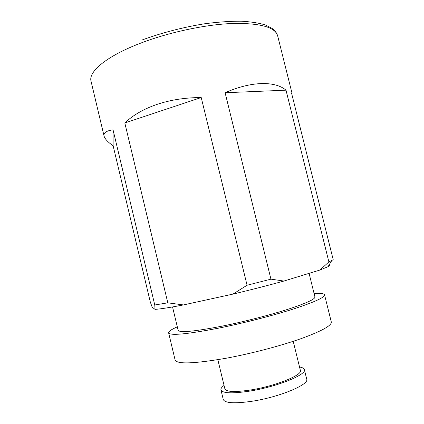 <?xml version="1.0" encoding="UTF-8"?>
<svg xmlns="http://www.w3.org/2000/svg" width="424" height="424" viewBox="0 0 424 424"><rect width="100%" height="100%" fill="white"/><g stroke="black" fill="none" stroke-linecap="round" stroke-linejoin="round"><path stroke-width="0.64" d="M201.22 97.536C185.283 97.589 170.559 99.873 157.039 104.389C143.651 109.005 132.908 115.196 124.815 122.971L167.803 302.831L183.438 304.93L232.946 294.102L247.065 285.241L201.22 97.536L124.815 122.971M247.065 285.241L270.936 279.156L283.889 281.054L319.966 270.024L328.886 261.91L285.999 90.18C275.187 80.878 251.315 81.053 225.112 92.739L270.936 279.156M328.886 261.91L333.211 259.711L291.606 93.312L291.998 93.169L277.641 35.759L275.95 32.166L273.639 29.643L271.784 28.201L265.482 25.021C259.514 23.076 251.437 21.799 241.261 21.2C230.11 21.152 217.761 22.032 204.209 23.834C182.871 27.322 162.35 32.637 142.649 39.771M291.696 93.672L291.998 93.169M285.999 90.18L225.112 92.739M113.134 145.798L150.303 302.021L152.174 307.177L155.036 309.372L154.765 304.989L113.054 129.845C106.323 130.74 103.329 132.823 104.076 136.099C104.876 138.897 107.897 142.13 113.134 145.798L113.054 129.845M154.765 304.989L167.803 302.831M155.036 309.372C160.426 309.017 169.897 307.538 183.438 304.93M232.946 294.102C251.146 289.756 268.127 285.405 283.889 281.054M319.966 270.024L328.065 266.664C329.644 265.8 330.19 265.196 329.702 264.846M309.08 273.353L314.937 296.954C315.133 299.227 305.985 303.383 287.504 309.425C269.346 315.212 243.906 321.736 222.43 326.083C194.346 331.526 179.58 332.93 178.138 330.301L172.547 306.944M314.078 293.503C320.565 293.095 324.058 293.535 324.551 294.834C324.826 297.399 314.417 302.137 293.318 309.043C272.542 315.673 243.281 323.173 218.715 328.123C186.841 334.266 170.146 335.84 168.63 332.84C168.471 331.462 171.365 329.464 177.312 326.84M324.551 294.834L331.298 321.938C331.838 325.553 321.625 331.171 300.658 338.792C279.999 346.058 250.717 353.717 226.003 358.264C193.911 363.771 176.951 364.354 175.112 360.013L168.63 332.84M293.207 341.315L300.383 370.438C302.81 374.991 275.393 386.105 250.796 389.953C234.928 392.322 226.289 391.951 224.879 388.845L217.841 359.685M299.54 367.014C302.402 367.481 304.003 368.334 304.353 369.569C307.082 374.578 276.755 386.895 249.498 391.14C231.992 393.742 222.478 393.329 220.952 389.9C220.692 388.644 221.726 387.149 224.052 385.416M304.353 369.569L306.706 379.114C309.531 384.515 279.268 397.182 251.957 401.268C234.414 403.754 224.847 403.15 223.257 399.461L220.952 389.9M104.076 136.099L91.049 81.244C88.139 71.598 107.113 55.666 142.125 42.585C170.485 31.895 206.356 24.412 233.073 23.453C260.325 23.066 275.181 27.168 277.641 35.759M328.065 266.664L331.711 260.649"/></g></svg>

